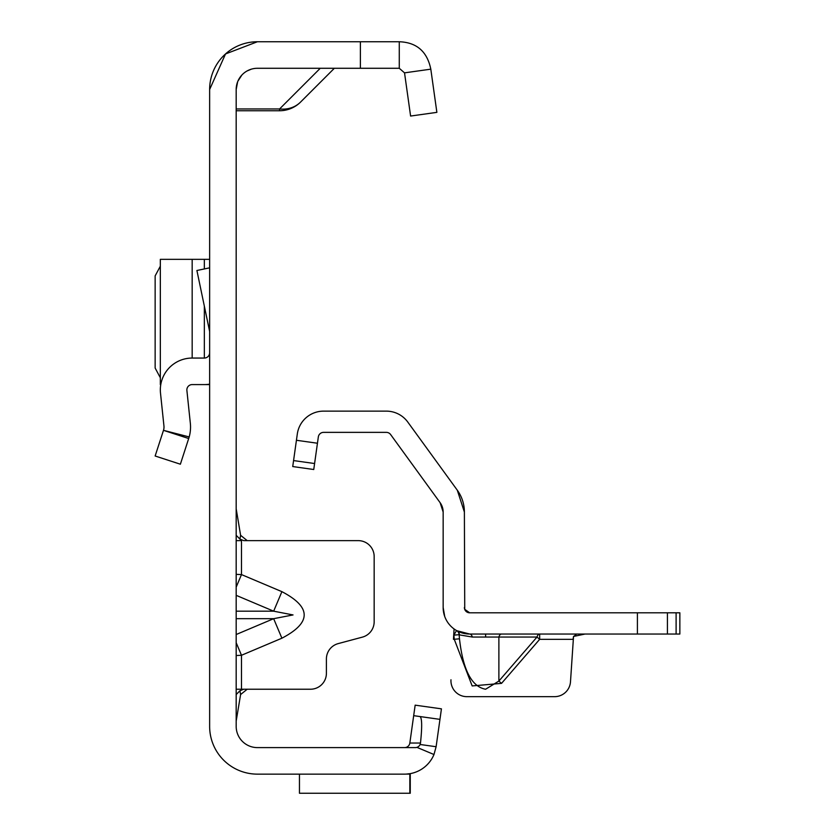 <?xml version="1.0" encoding="UTF-8"?>
<svg xmlns="http://www.w3.org/2000/svg" width="835" height="835" viewBox="0 0 835 835"><rect width="100%" height="100%" fill="white"/><g stroke="black" fill="none" stroke-linecap="round" stroke-linejoin="round"><path stroke-width="1.25" d="M236.18 587.141L241.482 574.584L236.18 574.344M236.18 595.345L273.65 611.178L293.043 614.936L273.65 618.683L281.896 638.201C311.601 622.691 311.601 607.181 281.896 591.66L241.482 574.584L241.482 540.631L236.18 540.631M209.637 89.512A47.762 47.762 0 0 1 257.41 41.75L225.523 53.951L209.637 89.512L209.637 726.377A47.762 47.762 0 0 0 257.41 774.139L404.578 774.139A31.845 31.845 0 0 0 433.981 754.516L416.915 747.356A5.302 5.302 0 0 0 420.13 744.496L420.485 743.035C422.186 726.961 422.04 718.131 420.047 716.555L439.961 719.363L436.11 746.73L420.12 744.486M237.641 81.778L236.18 89.512L236.18 726.377A21.23 21.23 0 0 0 257.41 747.607L404.578 747.607A5.302 5.302 0 0 0 409.839 743.035L413.68 715.668L420.047 716.555M236.18 655.527L241.482 655.277L236.18 642.72M236.18 689.23L310.474 689.23A15.917 15.917 0 0 0 326.401 673.313L326.401 658.992A15.917 15.917 0 0 1 338.196 643.608L362.359 637.136A15.917 15.917 0 0 0 374.163 621.762L374.163 556.548A15.917 15.917 0 0 0 358.246 540.631L243.684 540.631L239.927 539.076L241.482 540.631M237.839 81.277L241.837 75.087M247.076 70.965L251.293 69.18M236.18 89.512A21.23 21.23 0 0 1 257.41 68.282L399.276 68.282L404.526 72.854L430.808 69.159L436.872 112.36L410.601 116.044L404.526 72.854M257.41 41.75L399.276 41.75L399.276 68.282M415.162 705.158L413.68 715.668L439.961 719.363L441.433 708.842L415.162 705.158M404.578 747.607A5.302 5.302 0 0 0 409.839 743.035A5.302 5.302 0 0 1 404.578 747.607L415.298 747.607A5.302 5.302 0 0 0 416.915 747.356M436.11 746.73L433.981 754.516M299.452 774.139L299.452 793.25L409.839 793.25L409.839 774.108L406.102 774.108L410.256 773.638L410.256 793.25L299.869 793.25M407.438 774.014L409.505 773.763M399.276 41.75C416.665 42.376 427.176 51.509 430.808 69.159M436.872 112.36L410.601 116.044M334.355 68.282L300.6 102.037A29.716 26.428 -135 0 1 279.589 108.947L320.254 68.282M236.18 108.947L279.589 108.947L279.589 110.742A29.716 29.716 0 0 0 300.6 102.037A29.716 29.716 0 0 1 279.589 110.742L236.18 110.742M420.485 743.035L409.839 743.035M236.18 508.786L240.605 535.318L247.223 540.631M236.18 535.318L239.927 539.076L240.605 535.318M247.223 689.23L240.605 694.543L236.18 721.075M240.605 694.543L239.927 690.785L236.18 694.543M239.927 690.785L243.684 689.23M236.18 611.178L273.65 611.178L281.896 591.66M209.637 384.152A31.845 31.845 0 0 1 204.335 384.591L192.175 384.591A5.302 5.302 0 0 0 186.894 390.456L190.328 423.168A37.147 37.147 0 0 1 189.201 436.935L180.381 464.208L155.143 456.004L163.483 430.338L188.72 438.532M163.483 430.338L189.201 436.935M209.637 352.756A5.302 5.302 0 0 1 204.335 358.058L192.175 358.058A31.845 31.845 0 0 0 160.508 393.233L163.942 425.944A10.615 10.615 0 0 1 163.618 429.879M209.637 331.495L196.903 270.498L209.637 267.837M160.33 266.198L155.143 275.894L155.143 368.047L160.33 377.744M209.637 384.591L204.335 384.591M160.508 259.341L192.175 259.341L192.175 358.058M204.335 268.943L204.335 259.341L192.175 259.341M204.335 259.341L209.637 259.341M501.543 634.036A5.302 2.943 -90 0 0 498.881 637.042L472.349 637.042L459.48 634.892A5.302 5.219 119 0 0 456.828 630.707L469.698 634.036A26.532 26.532 0 0 1 443.155 607.494L443.155 512.032L440.118 502.68L390.623 434.544A5.302 5.302 0 0 0 386.323 432.363L323.583 432.363A5.302 5.302 0 0 0 318.333 436.924L313.751 469.51L292.73 466.556L297.312 433.97A26.532 26.532 0 0 1 323.583 411.133L386.323 411.133A26.532 26.532 0 0 1 407.793 422.072L457.288 490.197L464.385 512.032L464.74 609.393M501.543 683.364L498.881 681.068L537.009 637.042A5.302 2.943 -90 0 1 539.66 634.036L539.66 639.339L501.543 683.364L472.161 685.932L454.261 639.276L459.48 638.806C462.966 669.941 471.681 686.756 485.615 689.24L498.881 681.068L498.881 637.042L537.009 637.042L539.66 639.339L573.081 639.339L573.53 636.447L570.493 681.704A15.917 15.917 0 0 1 554.607 696.661L466.869 696.661L554.607 696.661M676.11 634.036L676.11 612.807L679.857 612.807L679.857 634.036L469.698 634.036A5.302 2.943 90 0 1 472.349 637.042M586.775 634.036L583.571 634.036M576.077 634.663L573.53 636.447L585.053 634.036M676.11 612.807L469.677 612.807L464.698 609.299L464.385 607.494A5.302 5.302 0 0 0 469.698 612.807M453.447 639.339L454.083 628.953M450.973 679.763A15.917 15.917 0 0 0 466.869 696.661M456.526 630.54L453.896 635.143L459.125 634.683L459.48 638.806L459.125 634.683A5.302 5.219 119.8 0 0 456.526 630.54L456.828 630.707M466.953 612.045L466.389 611.648M464.385 512.032A37.147 37.147 0 0 0 457.288 490.197M443.155 512.032A15.917 15.917 0 0 0 440.118 502.68M444.731 616.512L443.155 607.494M236.18 634.516L273.65 618.683L236.18 618.683M281.896 638.201L241.482 655.277L241.482 689.23M360.386 41.75L360.386 68.282M204.335 358.058L204.335 306.08M485.615 634.036L485.615 636.688M454.261 639.276L453.896 635.143A31.845 31.845 0 0 1 453.718 635.038M314.597 463.529L293.576 460.576M317.446 443.228L296.425 440.275M637.408 634.036L637.408 612.807M667.426 634.036L667.426 612.807M160.33 384.591L160.33 259.341"/></g></svg>
